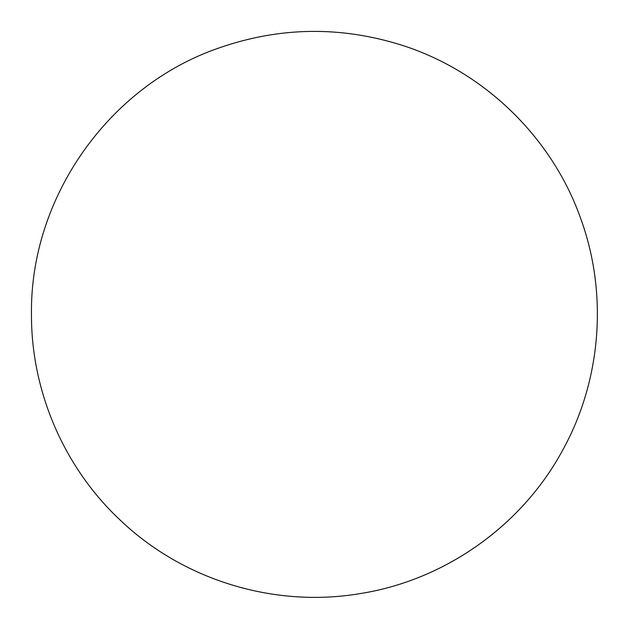 <?xml version="1.0" encoding="UTF-8"?>
<svg xmlns="http://www.w3.org/2000/svg" width="628" height="628" viewBox="0 0 628 628"><rect width="100%" height="100%" fill="white"/><g stroke="black" fill="none" stroke-linecap="round" stroke-linejoin="round"><path stroke-width="0.94" d="M31.463 314.338C31.117 391.503 64.237 468.041 120.725 520.612C183.164 579.974 273.698 607.826 358.706 593.821C443.878 580.869 521.366 526.405 562.405 450.661C601.373 380.607 608.21 293.771 580.68 218.481C551.996 137.249 483.976 71.333 401.881 45.216C340.462 25.866 279.366 26.823 218.583 48.097C108.44 86.036 29.854 197.851 31.463 314.338C31.117 391.503 64.237 468.041 120.725 520.612C183.164 579.974 273.698 607.826 358.706 593.821C443.878 580.869 521.366 526.405 562.405 450.661C601.373 380.607 608.21 293.771 580.68 218.481C551.996 137.249 483.976 71.333 401.881 45.216C340.462 25.866 279.366 26.823 218.583 48.097C108.44 86.036 29.854 197.851 31.463 314.338"/></g></svg>
